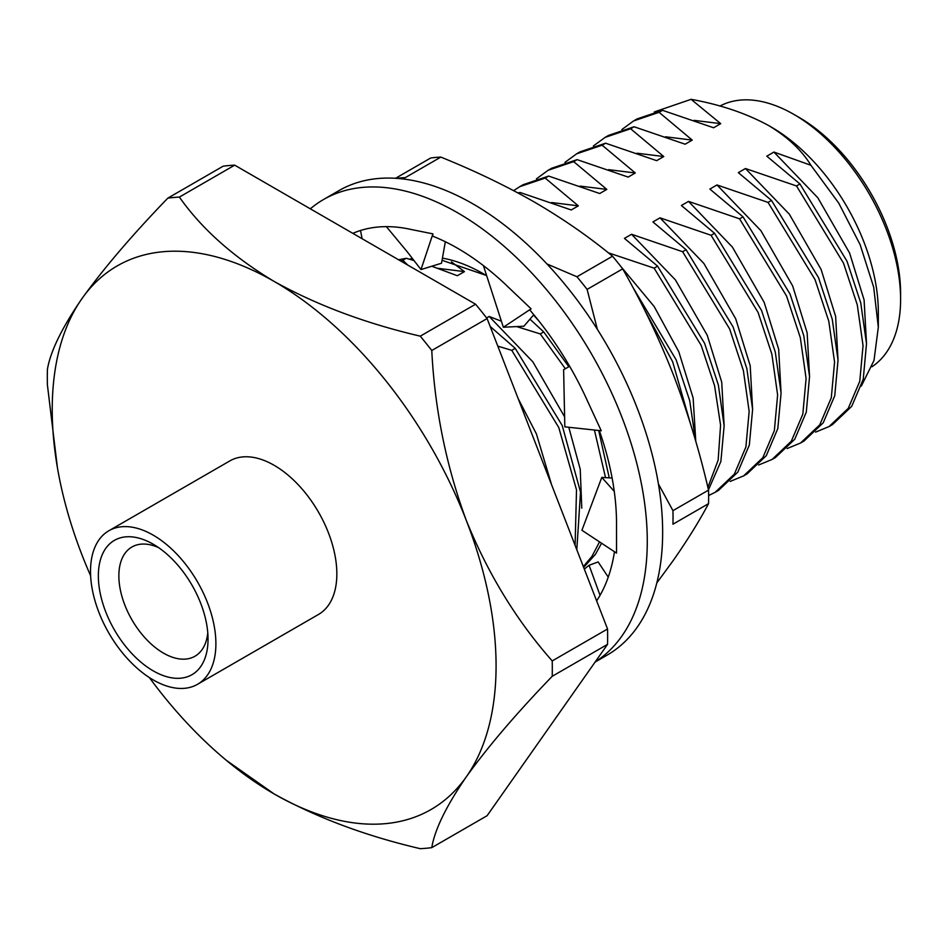 <?xml version="1.0" encoding="UTF-8"?>
<svg xmlns="http://www.w3.org/2000/svg" width="948" height="948" viewBox="0 0 948 948"><rect width="100%" height="100%" fill="white"/><g stroke="black" fill="none" stroke-linecap="round" stroke-linejoin="round"><path stroke-width="1.42" d="M197.528 684.302L318.481 614.47A88.662 51.18 -120 0 0 332.073 543.429A88.662 51.18 -120 0 0 274.15 465.302A88.662 51.18 -120 0 0 229.831 460.918L108.866 530.75A88.662 51.18 -120 0 0 95.286 601.79A88.662 51.18 -120 0 0 153.197 679.917A88.662 51.18 -120 0 0 197.528 684.302A88.662 51.18 -120 0 0 211.12 613.261A88.662 51.18 -120 0 0 153.197 535.146A88.662 51.18 -120 0 0 108.866 530.75M153.197 670.852A77.558 44.781 60 0 1 98.355 575.863A77.558 44.781 60 0 1 153.197 544.199L153.197 544.199A77.558 44.781 60 0 1 208.039 639.189A77.558 44.781 60 0 1 153.197 670.852M158.589 547.624A63.054 36.403 -120 0 0 131.926 546.996A63.054 36.403 -120 0 0 122.256 597.524A63.054 36.403 -120 0 0 163.447 653.101A63.054 36.403 -120 0 0 194.98 656.217A63.054 36.403 -120 0 0 207.778 632.814M798.986 117.351L793.855 114.388L798.986 117.351A143.705 82.974 60 0 1 900.6 293.359L900.6 299.272A150.957 87.157 -120 0 0 793.855 114.388L793.855 114.388A150.957 87.157 -120 0 0 719.899 106.069M871.923 366.781A150.957 87.157 -120 0 0 900.6 299.272M866.508 343.792L864.102 299.947L849.609 253.069L817.816 197.753L773.924 152.071L810.919 165.272L838.719 203.073L860.156 244.75L873.689 287.197L878.322 327.179L878.322 312.141A150.957 87.157 -120 0 0 771.577 127.245L768.65 125.551C746.349 113.393 720.492 104.647 691.08 99.327L720.717 123.655L693.995 120.349M810.919 165.272C801.759 150.282 787.67 137.045 768.65 125.551M878.322 327.179L873.997 360.453L861.341 386.073M414.039 260.582L406.289 258.271L398.563 259.764M400.175 260.688L402.829 260.273L407.77 265.073M406.289 258.271L402.829 260.273M513.65 190.643L519.705 186.697L545.195 178.07L578.351 205.858L571.229 209.958L520.179 192.515L517.857 192.882M520.179 192.515L518.734 193.356M536.461 178.828L548.169 170.261L573.67 161.634L606.827 189.41L599.705 193.522L548.655 176.079L523.154 184.694L519.705 186.697M548.655 176.079L545.195 178.07M564.937 162.392L576.645 153.813L602.146 145.198L635.29 172.974L628.18 177.086L577.131 159.643L551.629 168.258L548.169 170.261M577.131 159.643L573.67 161.634M593.412 145.956L605.12 137.377L630.621 128.762L663.766 156.538L656.656 160.65L605.594 143.207L580.105 151.822L576.645 153.813M605.594 143.207L602.146 145.198M621.888 129.52L633.596 120.941L659.085 112.314L692.241 140.103L685.12 144.203L634.07 126.759L608.58 135.386L605.12 137.377M634.07 126.759L630.621 128.762M720.717 123.655L713.595 127.767L662.545 110.323L637.056 118.938L633.596 120.941M662.545 110.323L659.085 112.314M475.576 304.225L420.26 336.161A357.088 206.166 60 0 1 431.778 350.499L487.106 318.564A357.088 206.166 -120 0 0 475.576 304.225L234.689 165.153A357.088 206.166 -120 0 0 223.159 166.184L167.843 198.12A357.088 206.166 60 0 1 179.373 197.089L234.689 165.153M607.55 628.986L552.222 660.922A357.088 206.166 60 0 1 552.222 676.291L607.55 644.356A357.088 206.166 -120 0 0 607.55 628.986L487.106 318.564M179.373 197.089C201.746 228.883 233.338 257.003 274.15 281.438A313.847 181.198 -120 0 0 81.966 298.608A313.847 181.198 -120 0 0 57.425 467.708L47.4 384.841A357.088 206.166 60 0 1 47.4 369.471C50.374 351.471 61.893 327.854 81.966 298.608C103.676 268.403 132.305 234.903 167.843 198.12M607.55 644.356L487.106 815.707L431.778 847.642A357.088 206.166 60 0 1 420.26 848.673C365.442 835.863 316.739 817.614 274.15 793.95L226.394 760.379A313.847 181.198 -120 0 0 274.15 793.95A313.847 181.198 -120 0 0 466.345 776.779C446.247 806.061 434.717 829.69 431.778 847.642M552.222 676.291C516.66 713.109 488.03 746.609 466.345 776.779A313.847 181.198 -120 0 0 466.345 520.523C488.054 573.955 516.684 620.75 552.222 660.922M431.778 350.499C434.753 409.572 446.271 466.238 466.345 520.523A313.847 181.198 -120 0 0 274.15 281.438C316.739 305.102 365.442 323.351 420.26 336.161M832.498 424.586L851.707 406.36L863.237 379.271L866.508 343.662L860.737 302.827L846.967 261.138L799.958 183.959L766.814 156.183L773.924 152.071M838.032 360.228L835.626 316.395L821.134 269.505L789.34 214.189L745.448 168.519L796.51 185.962L799.958 183.959M796.51 185.962L843.507 263.141L857.276 304.818L863.047 345.653L859.777 381.274L848.259 408.351L829.038 426.576L815.576 432.122M809.556 376.676L807.151 332.831L792.658 285.941L760.865 230.637L716.984 184.955L768.034 202.398L815.031 279.577L828.801 321.265L834.572 362.089L831.301 397.71L819.783 424.787L800.562 443.012L804.023 441.021L823.231 422.796L834.761 395.707L838.032 360.098L832.261 319.263L818.491 277.574L771.482 200.407L738.338 172.631L745.448 168.519M768.034 202.398L771.482 200.407M800.562 443.012L787.101 448.558M781.081 393.112L778.675 349.267L764.183 302.376L732.389 247.073L688.509 201.391L739.559 218.834L786.556 296.013L800.337 337.701L806.096 378.536L802.826 414.146L791.307 441.223L772.087 459.448L775.547 457.457L794.768 439.232L806.286 412.155L809.556 376.534L803.785 335.699L790.016 294.022L743.019 216.843L709.862 189.067L716.984 184.955M739.559 218.834L743.019 216.843M772.087 459.448L758.625 465.006M752.617 409.548L750.2 365.715L735.719 318.824L703.914 263.508L660.033 217.839L711.083 235.282L758.092 312.449L771.862 354.137L777.621 394.972L774.362 430.582L762.832 457.671L743.611 475.896L747.071 473.893L766.292 455.668L777.81 428.591L781.081 392.982L775.31 352.146L761.54 310.458L714.543 233.279L681.387 205.503L688.509 201.391M711.083 235.282L714.543 233.279M743.611 475.896L730.15 481.442M724.142 425.996L721.724 382.151L707.244 335.26L675.45 279.944L631.558 234.274L682.607 251.718L729.616 328.897L743.386 370.573L749.157 411.408L745.886 447.029L734.356 474.107L715.148 492.332L718.596 490.341L737.817 472.116L749.335 445.027L752.605 409.418L746.846 368.582L733.065 326.894L686.068 249.715L652.911 221.939L660.033 217.839M682.607 251.718L686.068 249.715M715.148 492.332L708.63 495.531M708.464 489.82L720.871 461.475L724.13 425.853L718.371 385.018L704.601 343.342L657.592 266.163L624.436 238.386L631.558 234.274M608.296 252.796L654.132 268.154L657.592 266.163M654.132 268.154L701.141 345.333L714.555 385.575L720.575 425.166L718.157 460.147L707.883 487.402M695.607 440.749L689.694 400.637L676.125 359.778L632.589 286.829M644.285 309.38L672.665 361.769L690.239 422.998M583.648 567.39L595.451 554.307L601.577 543.228M609.256 477.863L598.698 430.499M568.836 366.769L543.702 331.919L529.956 319.18M516.672 326.586L540.241 333.909L543.702 331.919M540.241 333.909L565.352 368.713M594.42 430.036L605.535 477.626M599.527 541.889L591.99 556.298L583.34 566.596M576.811 549.781L580.52 492.071L562.223 425.534L515.226 348.354L490.163 326.456M497.807 346.139L511.766 350.345L515.226 348.354M511.766 350.345L558.775 427.524L576.503 489.832L575.104 545.384M551.606 484.819L536.402 433.888L518.141 398.563M451.438 261.885L464.449 271.614L437.739 268.296M564.617 416.847L532.859 361.852L489.192 316.466L501.409 321.23M581.776 508.187L580.235 469.284L568.788 427.264M578.351 205.858L551.629 202.54M695.773 441.341L693.13 397.947L678.768 351.696L654.179 306.536L620.49 266.044M606.827 189.41L580.105 186.104M635.29 172.974L608.58 169.656M663.766 156.538L637.056 153.221M692.241 140.103L665.532 136.785M654.286 111.947L691.08 99.327M464.449 271.614L457.339 275.714L431.767 266.234M486.62 317.947L489.192 316.466M57.425 467.708A313.847 181.198 -120 0 0 81.966 554.864A313.847 181.198 -120 0 0 90.629 575.803M149.381 677.583A313.847 181.198 -120 0 0 226.394 760.379M310.328 208.821A268.189 154.832 60 0 1 323.552 199.507L338.922 190.631A268.189 154.832 60 0 1 473.016 203.915A268.189 154.832 60 0 1 648.219 440.239A268.189 154.832 60 0 1 607.111 655.139L595.095 662.071M323.552 199.507A268.189 154.832 60 0 1 457.635 212.79A268.189 154.832 60 0 1 631.866 445.892A268.189 154.832 60 0 1 595.226 661.894M614.47 551.724A224.7 129.734 60 0 1 596.636 600.878M599.337 430.57A224.7 129.734 60 0 1 616.52 523.497A224.7 129.734 60 0 1 616.508 526.341L616.52 553.087L581.918 530.276L601.79 477.401L614.268 491.372M352.846 233.362A224.7 129.734 60 0 1 408.541 228.93A224.7 129.734 60 0 1 410.911 229.44L432.916 233.86L432.715 236.182A224.7 129.734 60 0 1 506.742 285.621A224.7 129.734 60 0 1 509.088 287.896L531.105 308.835L529.707 309.866A224.7 129.734 60 0 1 586.184 398.136A224.7 129.734 60 0 1 587.618 401.3L601.245 430.771L564.818 426.837L563.622 369.684L569.653 366.319M608.26 577.131L598.141 561.939L589.075 565.269L584.312 569.096M589.075 565.269L600.06 595.32M362.124 238.73L360.513 230.494M407.284 251.872L386.369 226.643M406.763 251.184L420.995 269.564L441.531 263.224L445.335 241.74M432.916 233.86L420.995 269.564M531.105 308.835L503.352 327.25L483.397 265.594M503.352 327.25L523.889 326.231L533.795 314.712M612.112 478.041L601.79 477.401M546.996 263.982L576.953 276.769A257.311 148.563 -120 0 1 587.108 289.401L622.694 268.865A257.311 148.563 -120 0 0 612.527 256.221C588.981 236.775 562.982 218.751 534.518 202.137C505.746 185.701 474.521 170.687 440.832 157.095A257.311 148.563 -120 0 0 435.713 157.427A257.311 148.563 -120 0 0 430.676 158.008L395.541 178.295M440.832 157.095L405.258 177.643A257.311 148.563 -120 0 0 400.127 177.975A257.311 148.563 -120 0 0 396.548 178.354M409.5 259.219A175.427 101.282 60 0 1 412.416 258.484M442.432 258.14A175.427 101.282 60 0 1 483.267 273.723A175.427 101.282 60 0 1 486.68 275.761M533.523 315.032A175.427 101.282 60 0 1 539.234 321.455M485.969 275.323L442.052 260.297M576.953 276.769L612.527 256.221M708.535 503.661L672.95 524.208A257.311 148.563 -120 0 0 672.95 510.664L708.535 490.116A257.311 148.563 -120 0 1 708.535 503.661C699.292 521.092 687.596 539.933 673.447 560.209L656.798 582.949M622.694 268.865C642.033 302.732 658.955 338.104 673.447 374.97C687.62 411.918 699.316 450.312 708.535 490.116M587.108 289.401L597.382 329.383M658.433 483.99L672.95 510.664M832.486 424.586L829.038 426.576"/></g></svg>
